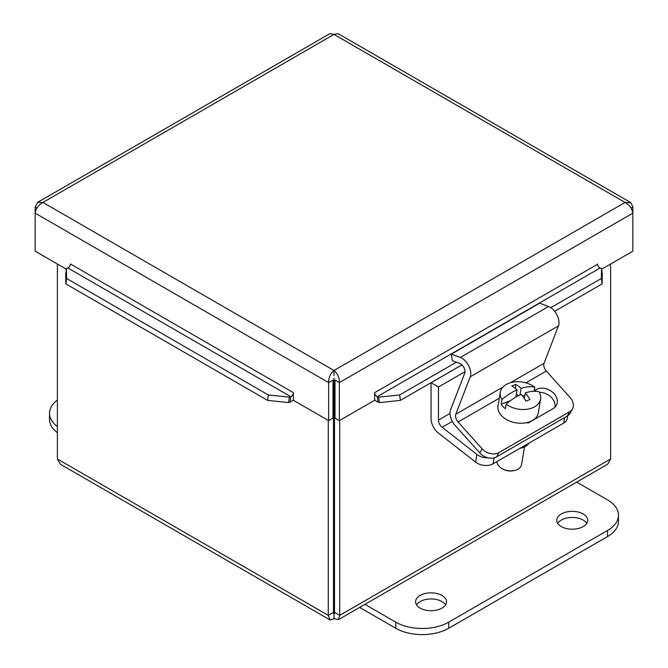 <?xml version="1.0" encoding="UTF-8"?>
<svg xmlns="http://www.w3.org/2000/svg" width="668" height="668" viewBox="0 0 668 668"><rect width="100%" height="100%" fill="white"/><g stroke="black" fill="none" stroke-linecap="round" stroke-linejoin="round"><path stroke-width="1" d="M420.114 608.097A15.473 8.934 180 0 1 415.579 601.784A15.473 8.934 180 0 1 431.052 592.85A15.473 8.934 180 0 1 446.525 601.784A15.473 8.934 180 0 1 436.972 610.034A15.473 8.934 180 0 1 420.114 608.097M445.589 604.841A15.473 8.934 0 0 0 431.052 598.962A15.473 8.934 0 0 0 416.515 604.841M561.287 526.593A15.473 8.934 180 0 1 556.753 520.28A15.473 8.934 180 0 1 572.225 511.346A15.473 8.934 180 0 1 587.698 520.28A15.473 8.934 180 0 1 578.146 528.53A15.473 8.934 180 0 1 561.287 526.593M586.763 523.336A15.473 8.934 0 0 0 572.225 517.458A15.473 8.934 0 0 0 557.688 523.336M576.693 482.104L607.521 499.898A37.433 21.61 180 0 1 618.485 515.187A37.433 21.61 180 0 1 607.521 530.467L448.704 622.159A37.433 21.61 180 0 1 395.765 622.159L364.937 604.365M359.643 607.421L395.765 628.271A37.433 21.61 0 0 0 448.704 628.271L607.521 536.579A37.433 21.61 0 0 0 618.485 521.299L618.485 515.187M57.381 426.56A37.433 21.61 180 0 1 49.515 413.3L49.515 419.421A37.433 21.61 0 0 0 57.381 432.672M49.515 413.3A37.433 21.61 180 0 1 57.381 400.048M488.007 457.805A12.475 8.342 -170.5 0 1 476.894 454.424L442.141 427.278A6.288 3.632 60 0 1 438.467 420.105L438.467 387.014L431.052 382.739L431.052 418.694A12.575 7.264 -120 0 0 438.4 433.056L475.608 462.106A12.475 8.342 9.5 0 0 493.126 463.801L563.708 423.053A12.475 8.342 9.5 0 0 567.324 418.327L567.75 415.772M519.929 448.328A17.168 11.481 9.5 0 0 529.223 442.959M438.467 387.014L465.011 371.692M431.052 382.739L461.955 364.895M525.883 382.847L546.324 371.049L570.313 397.819A12.475 9.577 -152.2 0 1 572.534 408.724A12.475 9.577 -152.2 0 1 569.487 411.83L567.249 416.08A12.475 9.577 27.8 0 0 570.297 412.974L572.534 408.724M479.841 453.004L455.15 425.458A12.575 7.264 60 0 1 450.549 409.977L464.744 373.145A6.288 3.632 -120 0 0 459.793 363.467L452.328 360.678L451.409 354.132L460.319 357.464A12.575 7.264 60 0 1 470.222 376.802L455.793 414.252A6.288 3.632 -120 0 0 458.089 421.992L482.079 448.754L479.841 453.004A12.475 9.577 27.8 0 0 496.666 456.837L498.904 452.587L569.487 411.83M496.666 456.837L567.249 416.08M498.904 452.587A12.475 9.577 -152.2 0 1 482.079 448.754M534.183 390.73L536.162 389.586A13.277 10.187 -152.2 0 1 551.918 391.682A13.277 10.187 -152.2 0 1 556.419 405.267A13.277 10.187 -152.2 0 1 553.179 408.574L527.837 423.203M554.966 407.221A13.277 10.187 27.8 0 0 539.393 392.4M546.324 371.049A6.288 3.632 60 0 1 544.028 363.308L558.456 325.859A12.575 7.264 -120 0 0 548.553 306.52L539.644 303.189L451.409 354.132M510.335 400.733L501.15 404.19L501.935 399.539A37.166 20.867 -42.9 0 1 517.032 389.861A37.266 18.161 -110.6 0 0 511.872 386.004A35.212 19.764 -42.9 0 1 515.955 384.467L515.295 388.358M515.813 397.143L517.032 389.861M515.955 384.467A37.266 18.161 69.4 0 1 521.107 388.325L519.996 394.963M518.284 395.798L516.381 393.753M521.107 388.325A37.166 20.867 -42.9 0 1 534.776 387.173L534.091 391.281M524.923 395.239L522.576 396.124M506.144 404.082A20.441 13.669 -170.5 0 0 531.97 408.023A20.441 13.669 -170.5 0 0 540.621 399.005A20.441 13.669 -170.5 0 0 538.992 391.715A37.166 20.867 137.1 0 0 525.324 392.868A37.266 18.161 69.4 0 1 530 399.598A35.212 19.764 137.1 0 0 525.925 401.134A37.266 18.161 -110.6 0 0 521.249 394.404A37.166 20.867 137.1 0 0 506.144 404.082L505.367 408.724A20.441 13.669 -170.5 0 1 501.15 404.19M524.355 398.654L525.324 392.868M501.935 399.539A20.441 13.669 -170.5 0 1 500.299 392.25A20.441 13.669 -170.5 0 1 513.734 382.012A20.441 13.669 -170.5 0 1 534.776 387.173M524.539 446.859L521.583 464.477A12.475 8.342 -170.5 0 1 516.306 469.98A12.475 8.342 -170.5 0 1 513.408 470.715A12.475 8.342 -170.5 0 1 502.662 468.919A12.475 8.342 -170.5 0 1 496.909 461.621M502.662 468.919L503.68 469.445A9.978 6.68 9.5 0 0 512.281 470.89L513.408 470.715M540.621 399.005L538.325 412.724A20.441 13.669 -170.5 0 1 529.674 421.75A20.441 13.669 -170.5 0 1 507.738 420.214A20.441 13.669 -170.5 0 1 498.002 405.977L500.299 392.25M328.28 420.431L328.28 615.37L330.101 619.896L334 618.677L334 612.639L333.299 613.291L333.499 612.356L334.643 613.299L334.501 612.356L339.72 615.37L339.72 420.431M610.619 264.027L610.619 458.966L607.588 464.268L338.4 619.687L339.72 615.37L610.619 458.966M334 612.639L334.501 612.356L334.501 393.085M329.6 619.687L60.412 464.268L57.381 458.966L57.381 264.027M57.381 458.966L328.28 615.37L333.499 612.356L333.499 393.085M334 618.677L338.392 619.679M332.998 392.792L334 393.368L334 378.088M334 393.368L335.002 392.792M65.715 273.905L65.873 283.917L66.633 278.498L66.474 268.486L65.715 273.905M66.474 268.486L67.86 267.977A3.123 1.804 120 0 0 70.449 263.969L293.336 392.634L293.344 400.266L328.623 420.631L328.623 382.589L35.154 213.15C35.955 208.55 38.552 204.976 42.944 202.446L37.684 202.346L35.154 206.946L35.154 251.193L66.374 269.221M66.633 278.498L268.352 394.955L267.592 400.374L288.601 402.587L289.361 397.176L268.352 394.955M289.361 397.176L290.747 396.658A3.123 1.804 120 0 0 293.336 392.65M288.601 402.587L289.987 402.069A9.31 5.377 120 0 0 293.344 399.798M379.399 402.587L400.408 400.374L399.648 394.955L378.639 397.176L379.399 402.587L378.013 402.069A9.31 5.377 -120 0 1 374.656 399.798M378.639 397.176L377.253 396.658A3.123 1.804 60 0 1 374.664 392.65L597.568 264.269M399.648 394.955L456.394 362.198M550.799 307.689L601.367 278.498L602.127 283.917L602.285 273.905L601.526 268.486L601.367 278.498M601.526 268.486L600.14 267.977A3.123 1.804 60 0 1 597.551 263.969M400.408 400.374L461.922 364.862M554.649 311.33L602.127 283.917M65.873 283.917L267.592 400.374M374.656 392.642L374.656 400.266L339.377 420.631L339.377 382.589L632.846 213.15L632.846 206.946L630.893 202.738L625.056 202.446C629.448 204.976 632.045 208.55 632.846 213.15L632.846 251.193L601.626 269.221M334 375.541L334 370.489C337.591 373.487 339.377 377.52 339.377 382.589L335.002 380.059L335.002 418.101L339.377 420.631M37.684 202.337L329.95 33.6L334 34.41L42.944 202.446L334 370.489C330.409 373.487 328.623 377.52 328.623 382.589L332.998 380.059L332.998 418.101L328.623 420.631M334 370.489L625.056 202.446L334 34.41L338.05 33.6L630.316 202.337M630.976 208.032L632.846 206.946M37.024 208.032L35.154 206.946M607.521 536.579L607.521 530.467M448.704 628.271L448.704 622.159M395.765 628.271L395.765 622.159M564.619 417.6L563.708 423.053M493.126 463.801L494.12 457.847M476.894 454.424L475.608 462.106M442.141 427.278L452.32 421.408M438.467 420.105L450.023 413.434M458.089 421.992L499.305 398.195M536.162 389.586L535.277 391.281M455.793 414.252L503.046 386.972M510.327 382.772L544.028 363.308M470.222 376.802L558.456 325.859M460.319 357.464L548.553 306.52M289.987 402.069L290.747 396.658L67.86 267.977M600.14 267.977L377.253 396.658L378.013 402.069M528.68 422.092L528.563 422.786"/></g></svg>
